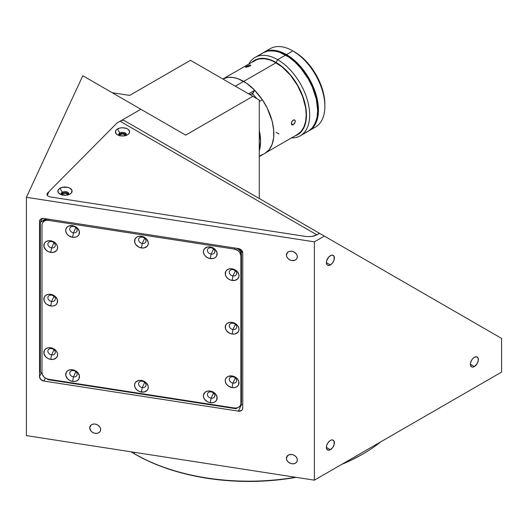 <?xml version="1.0" encoding="UTF-8"?>
<svg xmlns="http://www.w3.org/2000/svg" width="528" height="528" viewBox="0 0 528 528"><rect width="100%" height="100%" fill="white"/><g stroke="black" fill="none" stroke-linecap="round" stroke-linejoin="round"><path stroke-width="0.79" d="M286.407 458.291L287.701 455.506L286.407 458.291A5.656 4.462 24.9 0 1 286.744 456.753A5.656 4.462 24.9 0 1 292.829 454.733A5.656 4.462 24.9 0 1 297.337 459.98A5.656 4.462 24.9 0 1 297.007 461.512A5.656 4.462 24.9 0 1 290.921 463.531A5.656 4.462 24.9 0 1 286.407 458.291L286.823 456.588L288.011 455.268L290.809 454.436L292.941 454.766L294.908 455.763L296.419 457.268L297.231 459.063L297.231 460.865L296.419 462.403L294.908 463.445L292.941 463.828L290.809 463.498L288.011 461.802L286.823 460.119L286.407 458.291M286.407 255.077L287.701 252.292L286.407 255.077A5.656 4.462 24.9 0 1 286.744 253.539A5.656 4.462 24.9 0 1 292.829 251.519A5.656 4.462 24.9 0 1 297.337 256.766A5.656 4.462 24.9 0 1 297.007 258.304A5.656 4.462 24.9 0 1 290.921 260.324A5.656 4.462 24.9 0 1 286.407 255.077L286.823 253.374L288.011 252.061L289.786 251.328L291.872 251.302L293.964 251.975L296.419 254.06L297.231 255.849L297.231 257.651L296.419 259.189L294.908 260.231L291.872 260.542L289.786 259.862L288.011 258.588L286.823 256.905L286.407 255.077M89.72 427.858L91.007 425.08L89.72 427.858A5.656 4.462 24.9 0 1 90.05 426.327A5.656 4.462 24.9 0 1 96.136 424.307A5.656 4.462 24.9 0 1 100.643 429.548A5.656 4.462 24.9 0 1 100.313 431.086A5.656 4.462 24.9 0 1 94.228 433.105A5.656 4.462 24.9 0 1 89.72 427.858L90.638 425.436L92.149 424.393L94.116 424.01L96.248 424.34L98.215 425.337L99.726 426.842L100.538 428.63L100.538 430.432L99.726 431.977L98.215 433.013L96.248 433.402L94.116 433.072L92.149 432.076L90.638 430.571L89.72 427.858M474.368 366.551L470.369 364.241L474.368 366.551A5.656 3.267 -60 0 1 471.544 366.835A5.656 3.267 -60 0 1 470.679 362.3A5.656 3.267 -60 0 1 474.368 357.317A5.656 3.267 -60 0 1 477.2 357.034A5.656 3.267 -60 0 1 478.064 361.568A5.656 3.267 -60 0 1 474.368 366.551L472.844 367.085L471.544 366.835L470.448 365.099L470.448 363.297L471.544 360.301L472.844 358.552L474.368 357.317L476.593 356.809L478.064 358.037L478.295 360.571L477.2 363.568L474.368 366.551M330.383 264.944L326.383 262.634L330.383 264.944A5.656 3.267 -60 0 1 327.558 265.228A5.656 3.267 -60 0 1 326.687 260.693A5.656 3.267 -60 0 1 330.383 255.71A5.656 3.267 -60 0 1 333.214 255.427A5.656 3.267 -60 0 1 334.079 259.961A5.656 3.267 -60 0 1 330.383 264.944L328.159 265.452L327.056 264.812L326.383 262.634L326.687 260.693L328.852 256.945L331.162 255.347L332.607 255.202L334.079 256.43L334.079 259.961L332.607 262.885L330.383 264.944M330.383 449.684L326.383 447.374L330.383 449.684A5.656 3.267 -60 0 1 327.558 449.962A5.656 3.267 -60 0 1 326.687 445.434A5.656 3.267 -60 0 1 330.383 440.444A5.656 3.267 -60 0 1 333.214 440.167A5.656 3.267 -60 0 1 334.079 444.701A5.656 3.267 -60 0 1 330.383 449.684L328.852 450.219L327.056 449.552L326.383 447.374L326.687 445.434L327.551 443.434L329.604 440.986L331.162 440.088L332.607 439.943L334.079 441.164L334.079 444.701L332.607 447.625L330.383 449.684M134.429 453.823A161.773 93.397 0 0 0 295.383 477.226A161.773 93.397 180 0 1 134.429 453.823L135.227 454.285A160.644 92.743 0 0 0 296.116 477.338L280.157 479.668L264.568 481.001L248.82 481.45L233.072 481.001L217.483 479.668L202.191 477.457L187.348 474.388L173.092 470.501L159.575 465.821L146.909 460.396L134.429 453.823A161.773 93.397 180 0 1 131.03 451.803A161.773 93.397 0 0 0 134.429 453.823L134.429 452.324L134.429 453.823M342.547 463.907A161.773 93.397 0 0 0 380.675 441.89A161.773 93.397 180 0 1 363.211 453.823A161.773 93.397 180 0 1 342.547 463.907M341.814 464.33A160.644 92.743 0 0 0 362.413 454.285L350.731 460.396L341.814 464.33M43.725 220.684L43.725 221.417L43.725 220.684M324.357 236.095L501.6 338.428L501.6 372.075L501.6 338.428L324.357 236.095L314.384 241.85L314.384 480.163L501.6 372.075L314.384 480.163L26.4 435.613L26.4 197.3L314.384 241.85L324.357 236.095L319.559 233.323L324.357 236.095M298.142 220.968L124.648 120.793L319.559 233.323L314.629 235.851L311.903 236.504L306.049 236.504L50.226 196.931L47.698 195.914L47.197 195.386L48.952 191.618L116.919 123.09L140.87 109.263L82.817 75.742L26.4 197.3L82.817 75.742L140.87 109.263L116.919 123.09L47.467 193.109L46.88 194.245L47.718 195.934L50.226 196.931L306.049 236.504L311.857 236.511L316.939 234.841M259.274 100.023L190.476 60.304L252.872 96.327L185.671 135.128L140.87 109.263L185.671 135.128L252.872 96.327L259.274 100.023L259.274 198.521L259.274 100.023M112.2 92.71L129.664 95.41L190.476 60.304L129.664 95.41L112.2 92.71M319.559 233.323L124.648 120.793L319.559 233.323L316.972 234.815M26.4 435.613L314.384 480.163L314.384 241.85L26.4 197.3L26.4 435.613M238.392 411.14L43.883 381.051L40.795 379.493L39.514 376.682L39.514 221.503L39.844 220.136L40.795 219.087L43.883 218.48L238.392 248.569L241.481 250.133L242.761 252.945L242.761 408.124L242.431 409.484L241.481 410.54L238.392 411.14L241.164 405.167L238.392 411.14L43.883 381.051A4.528 3.571 24.9 0 1 39.514 376.682L39.514 221.503A4.528 3.571 24.9 0 1 39.778 220.268A4.528 3.571 24.9 0 1 43.883 218.48L238.392 248.569A4.528 3.571 24.9 0 1 242.761 252.945L242.761 408.124A4.528 3.571 24.9 0 1 242.497 409.352A4.528 3.571 24.9 0 1 238.392 411.14M40.544 219.272L39.514 221.503L40.544 219.272M43.322 221.192L43.322 221.76M41.27 372.893L39.514 376.682L41.27 372.893M45.296 378.015L43.883 381.051L45.296 378.015M119.698 135.643A2.831 1.63 180 0 1 119.691 135.564A2.831 1.63 180 0 1 121.44 134.053A2.831 1.63 180 0 1 124.522 134.409L124.522 135.815L124.522 134.409A2.831 1.63 180 0 1 125.347 135.564A2.831 1.63 180 0 1 125.347 135.643M62.146 194.924A2.831 1.63 180 0 1 62.146 194.839A2.831 1.63 180 0 1 63.888 193.334A2.831 1.63 180 0 1 66.97 193.684L66.97 195.096L66.97 193.684A2.831 1.63 180 0 1 67.802 194.839A2.831 1.63 180 0 1 67.795 194.924M119.744 135.881L120.166 134.653L122.522 133.927L124.872 134.653L125.294 135.881M62.198 195.155L62.971 193.684L64.97 193.208L66.97 193.684L67.749 195.155M47.005 220.288L47.005 219.08M142.276 237.164A3.848 3.036 -155.1 0 0 138.56 239.725A3.848 3.036 -155.1 0 0 142.276 243.441L141.431 247.949A7.128 5.623 24.9 0 1 134.548 241.065A7.128 5.623 24.9 0 1 141.431 236.313L142.276 237.164A3.848 3.036 24.9 0 1 145.768 241.923A3.848 3.036 24.9 0 1 142.276 243.441A3.848 3.036 24.9 0 1 138.791 238.682A3.848 3.036 24.9 0 1 142.276 237.164L141.431 236.313A7.128 5.623 24.9 0 1 148.315 243.197A7.128 5.623 24.9 0 1 141.431 247.949L142.276 243.441L144.679 238.273L142.276 243.441A3.848 3.036 -155.1 0 0 145.992 240.88A3.848 3.036 -155.1 0 0 142.276 237.164M211.121 247.81A3.848 3.036 -155.1 0 0 207.405 250.378A3.848 3.036 -155.1 0 0 211.121 254.093L210.269 258.601A7.128 5.623 24.9 0 1 203.386 251.717A7.128 5.623 24.9 0 1 210.269 246.965L211.121 247.81A3.848 3.036 24.9 0 1 214.612 252.569A3.848 3.036 24.9 0 1 211.121 254.093A3.848 3.036 24.9 0 1 207.629 249.335A3.848 3.036 24.9 0 1 211.121 247.81L210.269 246.965A7.128 5.623 24.9 0 1 217.153 253.849A7.128 5.623 24.9 0 1 210.269 258.601L211.121 254.093L213.517 248.926L211.121 254.093A3.848 3.036 -155.1 0 0 214.837 251.526A3.848 3.036 -155.1 0 0 211.121 247.81M232.973 269.669A3.848 3.036 -155.1 0 0 229.258 272.23A3.848 3.036 -155.1 0 0 232.973 275.946L232.129 280.454A7.128 5.623 24.9 0 1 225.245 273.57A7.128 5.623 24.9 0 1 232.129 268.818L232.973 269.669A3.848 3.036 24.9 0 1 236.465 274.428A3.848 3.036 24.9 0 1 232.973 275.946A3.848 3.036 24.9 0 1 229.489 271.187A3.848 3.036 24.9 0 1 232.973 269.669L232.129 268.818A7.128 5.623 24.9 0 1 239.012 275.702A7.128 5.623 24.9 0 1 232.129 280.454L232.973 275.946L235.376 270.778L232.973 275.946A3.848 3.036 -155.1 0 0 236.689 273.385A3.848 3.036 -155.1 0 0 232.973 269.669M232.973 323.242A3.848 3.036 -155.1 0 0 229.258 325.809A3.848 3.036 -155.1 0 0 232.973 329.525L232.129 334.033A7.128 5.623 24.9 0 1 225.245 327.149A7.128 5.623 24.9 0 1 232.129 322.39L232.973 323.242A3.848 3.036 24.9 0 1 236.465 328A3.848 3.036 24.9 0 1 232.973 329.525A3.848 3.036 24.9 0 1 229.489 324.76A3.848 3.036 24.9 0 1 232.973 323.242L232.129 322.39A7.128 5.623 24.9 0 1 239.012 329.274A7.128 5.623 24.9 0 1 232.129 334.033L232.973 329.525L235.376 324.357L232.973 329.525A3.848 3.036 -155.1 0 0 236.689 326.957A3.848 3.036 -155.1 0 0 232.973 323.242M232.973 376.814A3.848 3.036 -155.1 0 0 229.258 379.381A3.848 3.036 -155.1 0 0 232.973 383.097L232.129 387.605A7.128 5.623 24.9 0 1 225.245 380.721A7.128 5.623 24.9 0 1 232.129 375.969L232.973 376.814A3.848 3.036 24.9 0 1 236.465 381.572A3.848 3.036 24.9 0 1 232.973 383.097A3.848 3.036 24.9 0 1 229.489 378.338A3.848 3.036 24.9 0 1 232.973 376.814L232.129 375.969A7.128 5.623 24.9 0 1 239.012 382.853A7.128 5.623 24.9 0 1 232.129 387.605L232.973 383.097L235.376 377.929L232.973 383.097A3.848 3.036 -155.1 0 0 236.689 380.53A3.848 3.036 -155.1 0 0 232.973 376.814M211.121 391.908A3.848 3.036 -155.1 0 0 207.405 394.475A3.848 3.036 -155.1 0 0 211.121 398.191L210.269 402.699A7.128 5.623 24.9 0 1 203.386 395.815A7.128 5.623 24.9 0 1 210.269 391.057L211.121 391.908A3.848 3.036 24.9 0 1 214.612 396.667A3.848 3.036 24.9 0 1 211.121 398.191A3.848 3.036 24.9 0 1 207.629 393.426A3.848 3.036 24.9 0 1 211.121 391.908L210.269 391.057A7.128 5.623 24.9 0 1 217.153 397.94A7.128 5.623 24.9 0 1 210.269 402.699L211.121 398.191L213.517 393.023L211.121 398.191A3.848 3.036 -155.1 0 0 214.837 395.624A3.848 3.036 -155.1 0 0 211.121 391.908M142.276 381.256A3.848 3.036 -155.1 0 0 138.56 383.823A3.848 3.036 -155.1 0 0 142.276 387.539L141.431 392.047A7.128 5.623 24.9 0 1 134.548 385.163A7.128 5.623 24.9 0 1 141.431 380.411L142.276 381.256A3.848 3.036 24.9 0 1 145.768 386.021A3.848 3.036 24.9 0 1 142.276 387.539A3.848 3.036 24.9 0 1 138.791 382.78A3.848 3.036 24.9 0 1 142.276 381.256L141.431 380.411A7.128 5.623 24.9 0 1 148.315 387.295A7.128 5.623 24.9 0 1 141.431 392.047L142.276 387.539L144.679 382.371L142.276 387.539A3.848 3.036 -155.1 0 0 145.992 384.971A3.848 3.036 -155.1 0 0 142.276 381.256M73.438 370.61A3.848 3.036 -155.1 0 0 69.722 373.177A3.848 3.036 -155.1 0 0 73.438 376.886L72.587 381.401A7.128 5.623 24.9 0 1 65.703 374.51A7.128 5.623 24.9 0 1 72.587 369.758L73.438 370.61A3.848 3.036 24.9 0 1 76.923 375.368A3.848 3.036 24.9 0 1 73.438 376.886A3.848 3.036 24.9 0 1 69.947 372.128A3.848 3.036 24.9 0 1 73.438 370.61L72.587 369.758A7.128 5.623 24.9 0 1 79.471 376.642A7.128 5.623 24.9 0 1 72.587 381.401L73.438 376.886L75.834 371.719L73.438 376.886A3.848 3.036 -155.1 0 0 77.154 374.326A3.848 3.036 -155.1 0 0 73.438 370.61M51.579 348.612A3.848 3.036 -155.1 0 0 47.87 351.179A3.848 3.036 -155.1 0 0 51.579 354.895L50.734 359.403A7.128 5.623 24.9 0 1 43.85 352.519A7.128 5.623 24.9 0 1 50.734 347.761L51.579 348.612A3.848 3.036 24.9 0 1 55.07 353.371A3.848 3.036 24.9 0 1 51.579 354.895A3.848 3.036 24.9 0 1 48.094 350.13A3.848 3.036 24.9 0 1 51.579 348.612L50.734 347.761A7.128 5.623 24.9 0 1 57.618 354.644A7.128 5.623 24.9 0 1 50.734 359.403L51.579 354.895L53.981 349.721L51.579 354.895A3.848 3.036 -155.1 0 0 55.295 352.328A3.848 3.036 -155.1 0 0 51.579 348.612M51.579 295.178A3.848 3.036 -155.1 0 0 47.87 297.746A3.848 3.036 -155.1 0 0 51.579 301.462L50.734 305.969A7.128 5.623 24.9 0 1 43.85 299.086A7.128 5.623 24.9 0 1 50.734 294.327L51.579 295.178A3.848 3.036 24.9 0 1 55.07 299.937A3.848 3.036 24.9 0 1 51.579 301.462A3.848 3.036 24.9 0 1 48.094 296.703A3.848 3.036 24.9 0 1 51.579 295.178L50.734 294.327A7.128 5.623 24.9 0 1 57.618 301.217A7.128 5.623 24.9 0 1 50.734 305.969L51.579 301.462L53.981 296.294L51.579 301.462A3.848 3.036 -155.1 0 0 55.295 298.894A3.848 3.036 -155.1 0 0 51.579 295.178M51.579 241.606A3.848 3.036 -155.1 0 0 47.87 244.174A3.848 3.036 -155.1 0 0 51.579 247.889L50.734 252.397A7.128 5.623 24.9 0 1 43.85 245.513A7.128 5.623 24.9 0 1 50.734 240.755L51.579 241.606A3.848 3.036 24.9 0 1 55.07 246.365A3.848 3.036 24.9 0 1 51.579 247.889A3.848 3.036 24.9 0 1 48.094 243.124A3.848 3.036 24.9 0 1 51.579 241.606L50.734 240.755A7.128 5.623 24.9 0 1 57.618 247.639A7.128 5.623 24.9 0 1 50.734 252.397L51.579 247.889L53.981 242.722L51.579 247.889A3.848 3.036 -155.1 0 0 55.295 245.322A3.848 3.036 -155.1 0 0 51.579 241.606M73.438 226.512A3.848 3.036 -155.1 0 0 69.722 229.079A3.848 3.036 -155.1 0 0 73.438 232.795L72.587 237.303A7.128 5.623 24.9 0 1 65.703 230.419A7.128 5.623 24.9 0 1 72.587 225.661L73.438 226.512A3.848 3.036 24.9 0 1 76.923 231.271A3.848 3.036 24.9 0 1 73.438 232.795A3.848 3.036 24.9 0 1 69.947 228.037A3.848 3.036 24.9 0 1 73.438 226.512L72.587 225.661A7.128 5.623 24.9 0 1 79.471 232.544A7.128 5.623 24.9 0 1 72.587 237.303L73.438 232.795L75.834 227.627L73.438 232.795A3.848 3.036 -155.1 0 0 77.154 230.228A3.848 3.036 -155.1 0 0 73.438 226.512M242.761 252.945L238.392 248.569L242.761 252.945M235.99 408.738L237.29 407.84L235.99 408.738L48.041 379.665L47.342 378.965L48.041 379.665M240.154 405.867L242.761 404.065L240.154 405.867M40.392 372.016L42.101 373.725L40.392 372.016L40.392 222.38L42.187 218.506M45.639 218.75L40.392 222.38L45.639 218.75M236.174 248.153L238.537 249.348L240.352 251.156L241.454 254.404L241.454 402.197L240.953 404.243M42.702 222.578L44.497 220.018L47.857 219.021M48.55 379.249A6.785 5.353 24.9 0 1 41.989 372.695L42.491 374.893L43.91 376.906L46.042 378.437L48.55 379.249L234.313 407.986L48.55 379.249M240.471 405.299L241.052 404.039A6.785 5.353 -155.1 0 0 241.454 402.197L240.867 403.458A6.785 5.353 24.9 0 1 240.471 405.299A6.785 5.353 24.9 0 1 234.313 407.986L236.821 407.953L238.946 407.081L240.372 405.504L241.454 402.197L241.454 254.404L240.867 255.671L240.867 403.458L240.867 255.671L241.454 254.404A6.785 5.353 -155.1 0 0 236.557 248.285M234.821 248.021L234.313 249.11A6.785 5.353 24.9 0 1 240.867 255.671L239.765 252.417L237.956 250.609L234.313 249.11L234.821 248.021M49.058 219.278L48.55 220.374L234.313 249.11L48.55 220.374L46.042 220.407L43.91 221.278L42.491 222.856L41.989 224.902L41.989 372.695M141.431 236.313L144.065 237.164L146.296 238.768L148.183 242.042L148.183 244.312L147.154 246.253L144.065 247.916L141.431 247.949L138.798 247.104L135.703 244.477L134.68 242.22L135.069 238.92L136.561 237.263L138.798 236.346L141.431 236.313M210.269 246.965L212.909 247.81L215.14 249.421L217.021 252.694L216.632 255.994L215.14 257.651L212.909 258.568L208.93 258.284L206.448 257.03L204.547 255.13L203.518 252.872L203.518 250.602L204.547 248.662L207.636 246.998L210.269 246.965M232.129 268.818L234.762 269.669L236.993 271.273L238.88 274.547L238.88 276.817L237.851 278.758L234.762 280.421L230.782 280.137L228.301 278.883L226.4 276.982L225.377 274.725L225.766 271.425L227.258 269.768L229.495 268.851L232.129 268.818M232.129 322.39L235.95 323.961L237.851 325.862L238.88 328.119L238.88 330.389L237.851 332.33L234.762 333.993L232.129 334.033L229.495 333.181L226.4 330.561L225.377 328.304L225.766 324.997L227.258 323.341L229.495 322.43L232.129 322.39M232.129 375.969L235.95 377.54L237.851 379.441L238.88 381.691L238.484 384.998L236.993 386.654L234.762 387.572L232.129 387.605L228.301 386.034L226.4 384.133L225.377 381.876L225.377 379.606L226.4 377.665L228.301 376.352L232.129 375.969M210.269 391.057L212.909 391.908L215.14 393.518L217.021 396.785L216.632 400.092L215.14 401.749L212.909 402.659L210.269 402.699L207.636 401.848L204.547 399.227L203.518 396.97L203.518 394.7L205.405 392.007L207.636 391.096L210.269 391.057M141.431 380.411L144.065 381.262L146.296 382.866L148.183 386.14L148.183 388.41L147.154 390.344L144.065 392.014L140.085 391.73L137.603 390.476L135.703 388.575L134.68 386.318L134.68 384.047L135.703 382.107L138.798 380.444L141.431 380.411M72.587 369.758L75.22 370.61L77.458 372.214L79.339 375.487L78.949 378.787L77.458 380.444L75.22 381.361L72.587 381.401L69.953 380.549L67.723 378.939L65.835 375.672L66.224 372.365L67.723 370.709L69.953 369.791L72.587 369.758M50.734 347.761L54.556 349.331L56.456 351.232L57.486 353.489L57.486 355.76L56.456 357.7L53.368 359.363L50.734 359.403L48.101 358.552L45.863 356.941L43.982 353.674L44.372 350.368L45.863 348.711L48.101 347.8L50.734 347.761M50.734 294.327L53.368 295.178L55.598 296.789L57.486 300.056L57.09 303.362L55.598 305.019L53.368 305.936L50.734 305.969L46.906 304.399L45.012 302.498L43.982 300.241L44.372 296.941L45.863 295.284L48.101 294.367L50.734 294.327M50.734 240.755L54.556 242.326L56.456 244.226L57.486 246.484L57.486 248.754L56.456 250.694L53.368 252.358L50.734 252.397L48.101 251.546L45.863 249.935L43.982 246.668L44.372 243.362L45.863 241.705L48.101 240.794L50.734 240.755M72.587 225.661L75.22 226.512L77.458 228.122L79.339 231.389L78.949 234.696L77.458 236.353L75.22 237.263L72.587 237.303L68.765 235.732L66.865 233.831L65.835 231.574L65.835 229.304L66.865 227.363L68.765 226.05L72.587 225.661M68.719 194.33A3.848 2.218 0 0 0 66.026 192.7A3.848 2.218 0 0 0 62.251 193.268L62.251 192.251A3.848 2.218 180 0 1 66.442 191.77A3.848 2.218 180 0 1 68.818 193.822A3.848 2.218 180 0 1 68.488 194.726A3.848 2.218 0 0 0 67.148 191.994A3.848 2.218 0 0 0 62.251 192.251L59.935 188.232A7.128 4.112 180 0 1 70.013 188.232A7.128 4.112 180 0 1 70.013 194.053L66.363 195.182L61.01 194.568L58.39 192.72L57.981 190.344L59.044 188.859L62.245 187.341L67.696 187.341L70.013 188.232L71.96 190.344L71.557 192.72L70.013 194.053A7.128 4.112 180 0 1 59.935 194.053A7.128 4.112 180 0 1 59.935 188.232L62.251 192.251A3.848 2.218 0 0 0 61.459 194.726A3.848 2.218 180 0 1 61.123 193.822A3.848 2.218 180 0 1 62.251 192.251L62.251 193.268A3.848 2.218 0 0 0 61.228 194.33M126.034 135.445A3.848 2.218 0 0 0 124.694 132.713A3.848 2.218 0 0 0 119.803 132.977L117.48 128.957A7.128 4.112 180 0 1 127.558 128.957A7.128 4.112 180 0 1 127.558 134.779L127.558 134.779A7.128 4.112 180 0 1 117.48 134.779A7.128 4.112 180 0 1 117.48 128.957L119.803 132.977A3.848 2.218 180 0 1 123.994 132.495A3.848 2.218 180 0 1 126.364 134.548A3.848 2.218 180 0 1 126.034 135.445M126.265 135.056A3.848 2.218 0 0 0 123.572 133.426A3.848 2.218 0 0 0 119.803 133.993L119.803 132.977L119.803 133.993A3.848 2.218 0 0 0 118.774 135.056M124.648 120.793A9.049 5.227 120 0 0 120.12 121.242L316.906 234.854L120.12 121.242L116.919 123.09M119.005 135.445A3.848 2.218 180 0 1 118.675 134.548A3.848 2.218 180 0 1 119.803 132.977A3.848 2.218 0 0 0 119.005 135.445M127.558 134.779L123.908 135.901L119.79 135.67L117.48 134.779L115.936 133.439L115.533 131.063L116.596 129.578L119.79 128.066L122.522 127.75L126.482 128.443L128.449 129.578L129.65 131.868L129.103 133.439L127.558 134.779M252.278 94.459L254.767 90.268L249.005 93.595L250.034 94.684A42.761 24.691 -120 0 0 249.005 93.595L254.767 90.268A42.761 24.691 -120 0 0 243.619 81.378L235.297 86.176L243.619 81.378A42.761 24.691 -120 0 0 222.79 78.956L228.221 77.352L233.072 77.477L238.26 78.837L246.47 83.18L254.767 90.268L252.806 93.06L250.015 94.67L252.806 93.06A6.224 3.59 -120 0 0 252.278 94.459L252.899 94.103M264.931 153.364L269.181 149.695L272.144 144.335L273.662 137.564L273.662 129.716L272.144 121.183L267.208 108.068L262.383 99.752L259.274 101.548L262.383 99.752A42.761 24.691 -120 0 1 264.997 153.325L259.274 156.631M259.274 130.528A42.761 24.691 60 0 1 259.274 150.803L260.575 141.418L259.274 130.528M259.274 156.301L262.383 154.506M305.963 132.297L308.293 131.201A45.25 26.123 -120 0 0 315.229 94.941A45.25 26.123 -120 0 0 285.668 55.07L277.669 59.684A45.25 26.123 60 0 1 307.23 99.561A45.25 26.123 60 0 1 300.293 135.821A45.25 26.123 60 0 1 291.43 137.933A45.25 26.123 -120 0 0 308.873 106.504A45.25 26.123 -120 0 0 277.669 59.684L276.065 62.456L267.241 58.872L261.736 58.331L256.78 59.288L252.047 62.179A42.986 24.823 60 0 1 276.065 62.456L277.669 59.684A45.25 26.123 -120 0 0 248.78 64.066A45.25 26.123 60 0 1 255.037 57.446A45.25 26.123 60 0 1 277.669 59.684L285.668 55.07A45.25 26.123 -120 0 0 263.036 52.826L260.931 54.298M276.065 62.456L284.889 69.062L290.393 74.877L295.35 81.556L301.343 92.651L305.158 104.161L306.464 115.104L305.158 124.542L302.874 129.578L301.343 131.65L297.561 134.785L294.697 136.046A42.986 24.823 60 0 0 304.828 102.795A42.986 24.823 60 0 0 276.065 62.456M276.065 132.383L279.022 133.921M266.495 152.328L297.389 134.495L301.138 131.38L303.93 126.971L305.646 121.427L306.22 114.965L305.646 107.837L302.663 96.499L297.389 85.246L290.281 75.055L281.952 66.799L273.108 61.195L270.184 60.007L264.528 58.72L259.314 58.931L256.931 59.591L252.754 62.007M300.293 135.821L308.293 131.201L312.272 127.901L315.229 123.222L317.051 117.341L317.665 110.491L316.285 98.967L312.272 86.849L308.293 78.949L300.749 68.138L294.954 62.02L288.803 57.057L279.424 52.173L273.418 50.813L267.887 51.031L263.036 52.826L255.037 57.446M311.593 128.634A45.025 25.997 -120 0 0 315.064 91.912A45.025 25.997 -120 0 0 286.466 54.793L276.903 51.223L269.293 50.82A45.025 25.997 60 0 1 286.143 54.978L286.466 54.793A45.025 25.997 -120 0 0 266.917 51.249M286.143 54.978A45.025 25.997 60 0 1 313.982 89.978A45.025 25.997 60 0 1 313.157 126.793L316.609 120.001L317.83 113.632L317.981 110.121L317.368 102.597L314.226 90.618L308.656 78.738L301.151 67.98L295.39 61.895L286.143 54.978M267.267 50.912A45.25 26.123 60 0 1 292.862 50.912L300.392 55.935L306.095 61.222L311.355 67.498L315.962 74.527L319.737 82.025L322.549 89.714L324.278 97.297L324.865 104.485A42.986 24.823 -120 0 0 294.466 51.836L292.862 50.912L286.466 54.608A45.25 26.123 60 0 0 263.842 52.364A45.25 26.123 60 0 0 263.446 52.602L268.686 50.569L274.223 50.351L280.223 51.711L286.466 54.608A45.25 26.123 60 0 1 316.028 94.479A45.25 26.123 60 0 1 309.091 130.739A45.25 26.123 60 0 1 308.689 130.964L315.493 127.05A45.25 26.123 -120 0 0 322.423 90.79A45.25 26.123 -120 0 0 292.862 50.912L286.466 54.608L295.753 61.558L304.24 71.095L309.091 78.487L313.071 86.387L317.084 98.505L318.311 106.319L317.849 116.879L316.028 122.76L314.681 125.261L313.071 127.439L309.091 130.739M263.842 52.364L270.237 48.668A45.25 26.123 -120 0 1 292.862 50.912A45.25 26.123 60 0 1 324.865 106.333A45.25 26.123 60 0 1 312.061 128.502M254.727 90.328A42.649 24.625 60 0 1 262.33 99.785L254.727 90.328M276.065 62.733L243.698 81.424L276.065 62.733M293.621 124.436L291.845 124.865L291.331 123.116L292.472 120.707L294.36 119.843L295.132 120.476L295.251 121.75L293.621 124.436M249.242 65.162L250.358 64.997L250.635 65.446L248.411 66.733L245.434 67.129L246.358 66.396L246.675 67.221L246.358 66.396L249.242 65.162L250.714 65.274L249.823 66.092L245.553 67.3L248.259 65.498M294.67 119.962L295.291 121.275L294.677 123.229L293.225 124.707L291.291 123.592L293.225 124.707L291.845 124.865L291.291 123.592L291.845 121.598L293.225 120.087L294.677 119.968M292.472 124.978L291.845 124.865M256.839 98.617L252.483 93.68M363.211 453.823L362.413 454.285M292.862 50.912L294.466 51.836M324.865 106.333L324.865 104.485M223.846 78.461L257.44 59.063"/></g></svg>
